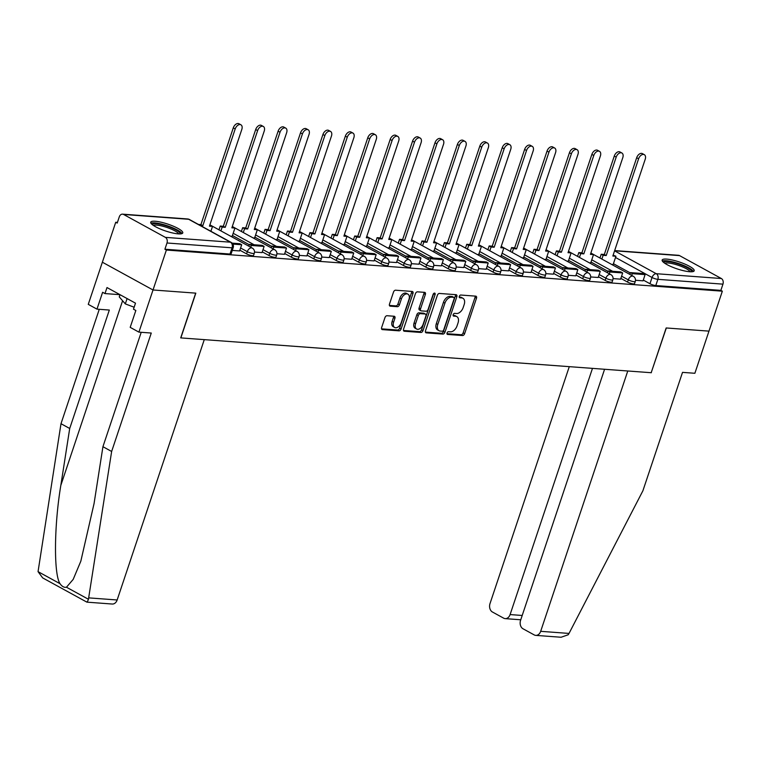 <?xml version="1.0" encoding="UTF-8"?>
<svg xmlns="http://www.w3.org/2000/svg" width="761" height="761" viewBox="0 0 761 761"><rect width="100%" height="100%" fill="white"/><g stroke="black" fill="none" stroke-linecap="round" stroke-linejoin="round"><path stroke-width="1.14" d="M447.049 332.985A1.493 0.942 118.7 0 0 447.316 334.364A1.493 0.942 118.7 0 0 447.573 334.44L462.555 335.544A2.131 1.341 118.7 0 0 464.629 333.679L476.491 298.217A2.131 1.341 118.7 0 0 476.101 296.248A2.131 1.341 118.7 0 0 475.739 296.143L460.757 295.03A1.493 0.942 118.7 0 0 459.311 296.343A1.493 0.942 118.7 0 0 459.577 297.713A1.493 0.942 118.7 0 0 459.834 297.789L461.775 297.932A6.811 4.281 118.7 0 1 462.935 298.274A6.811 4.281 118.7 0 1 464.172 304.571L463.183 307.53A6.811 4.281 118.7 0 1 456.562 313.503L454.621 313.351A1.493 0.942 118.7 0 0 453.175 314.664A1.493 0.942 118.7 0 0 453.451 316.043A1.493 0.942 118.7 0 0 453.699 316.11L455.639 316.262A6.811 4.281 118.7 0 1 456.8 316.595A6.811 4.281 118.7 0 1 458.046 322.892L457.057 325.851A6.811 4.281 118.7 0 1 450.436 331.825L448.495 331.682A1.493 0.942 118.7 0 0 447.049 332.985M689.694 271.734A16.904 3.624 18.5 0 0 694.203 270.783A16.904 3.624 18.5 0 0 684.757 264.029A16.904 3.624 18.5 0 0 666.655 259.101A16.904 3.624 18.5 0 0 662.146 260.053A16.904 3.624 18.5 0 0 671.602 266.807A16.904 3.624 18.5 0 0 689.694 271.734M178.264 233.874A16.904 3.624 18.5 0 0 182.773 232.923A16.904 3.624 18.5 0 0 173.327 226.179A16.904 3.624 18.5 0 0 155.234 221.251A16.904 3.624 18.5 0 0 150.716 222.202A16.904 3.624 18.5 0 0 160.171 228.947A16.904 3.624 18.5 0 0 178.264 233.874M387.035 315.72A2.131 1.341 118.7 0 0 384.971 317.584L381.642 327.534A2.131 1.341 118.7 0 0 382.022 329.503A2.131 1.341 118.7 0 0 382.393 329.608L399.03 330.845A2.131 1.341 118.7 0 0 401.095 328.98L412.966 293.518A2.131 1.341 118.7 0 0 412.576 291.549A2.131 1.341 118.7 0 0 412.215 291.444L395.577 290.207A2.131 1.341 118.7 0 0 393.504 292.072L389.48 304.096A2.131 1.341 118.7 0 0 389.87 306.065A2.131 1.341 118.7 0 0 390.231 306.169L397.356 306.693A2.131 1.341 118.7 0 0 399.42 304.828L401.418 298.864A5.688 3.577 118.7 0 1 407.925 294.155A5.688 3.577 118.7 0 1 408.961 299.425L401.152 322.778A5.688 3.577 118.7 0 1 394.645 327.487A5.688 3.577 118.7 0 1 393.608 322.217L394.911 318.326A2.131 1.341 118.7 0 0 394.521 316.357A2.131 1.341 118.7 0 0 394.16 316.253L387.035 315.72M604.586 369.266L520.581 620.32A6.497 4.861 -85.8 0 0 522.997 628.767L534.222 634.921A6.497 4.861 -85.8 0 0 535.754 635.378A6.497 4.861 -85.8 0 0 540.671 631.326L569.028 633.428L642.893 490.788L682.522 372.367L694.879 373.28L708.976 331.13L666.17 327.962L651.188 372.719L180.852 337.903L195.824 293.147L153.018 289.979L166.383 250.036L722.341 291.187L720.867 290.369L722.95 284.148L657.875 279.335A4.338 0.932 -161.5 0 1 652.044 277.499L615.516 257.475M651.207 372.662L666.313 327.972L708.976 331.13L722.341 291.187M425.494 330.788A2.131 1.341 118.7 0 0 425.884 332.757A2.131 1.341 118.7 0 0 426.246 332.861L442.883 334.089A2.131 1.341 118.7 0 0 444.957 332.224L456.819 296.761A2.131 1.341 118.7 0 0 456.429 294.792A2.131 1.341 118.7 0 0 456.067 294.688L439.43 293.451A2.131 1.341 118.7 0 0 437.356 295.316L425.494 330.788M420.957 332.471L404.319 331.235A2.131 1.341 118.7 0 1 403.958 331.13A2.131 1.341 118.7 0 1 403.568 329.161L415.43 293.698A2.131 1.341 118.7 0 1 417.504 291.834L424.619 292.357A2.131 1.341 118.7 0 1 424.99 292.462A2.131 1.341 118.7 0 1 425.37 294.431L420.557 308.814A2.131 1.341 118.7 0 0 420.947 310.783A2.131 1.341 118.7 0 0 421.309 310.888L426.036 311.239A2.131 1.341 118.7 0 0 428.101 309.375L433.114 294.402A1.493 0.942 118.7 0 1 434.816 293.166A1.493 0.942 118.7 0 1 435.092 294.545L423.021 330.597A2.131 1.341 118.7 0 1 420.957 332.471L419.482 331.653L403.482 330.474M86.792 601.799C86.925 602.645 87.467 601.799 88.447 599.268L111.639 451.473L151.268 333.042L138.911 332.129L153.018 289.979L102.364 262.212L115.729 222.269L117.432 222.393M166.383 250.036L164.909 249.228L166.992 242.997A4.338 3.234 -85.8 0 0 165.375 237.365L123.586 214.459A4.338 3.234 -85.8 0 0 122.559 214.155A4.338 3.234 -85.8 0 0 119.287 216.856L117.204 223.078L115.729 222.269M720.867 290.369L655.792 285.556A4.338 0.932 -161.5 0 1 649.961 283.729L643.264 280.048M630.27 272.933L613.433 263.706M614.66 250.578L678.527 255.306A4.338 3.234 94.2 0 1 679.544 255.61L721.342 278.516A4.338 3.234 94.2 0 1 722.95 284.148M613.081 278.612L620.605 279.144M589.394 262.859L590.774 262.792M590.669 276.956L598.194 277.48M566.983 261.204L568.362 261.128M568.258 275.301L575.782 275.824M544.572 259.539L545.951 259.472M545.846 273.637L553.371 274.169M522.16 257.884L523.539 257.817M523.435 271.981L530.959 272.505M499.749 256.219L501.128 256.153M501.033 270.317L508.614 270.878L510.621 264.657L497.837 263.706L497.247 265.475M477.337 254.564L478.717 254.497M478.621 268.662L486.203 269.223L488.21 262.992L475.425 262.05L474.835 263.82M454.926 252.909L456.305 252.842M456.21 267.006L463.791 267.568L465.799 261.337L453.014 260.386L452.424 262.155M432.514 251.244L433.894 251.178M433.799 265.342L441.313 265.874M410.103 249.589L411.482 249.522M411.387 263.687L418.902 264.21M387.701 247.934L389.071 247.858M388.976 262.031L396.491 262.555M365.29 246.269L366.659 246.203M366.564 260.367L374.079 260.899M342.878 244.614L344.257 244.547M344.153 258.711L351.668 259.235M320.467 242.949L321.846 242.883M321.741 257.047L329.256 257.579M298.055 241.294L299.434 241.227M299.33 255.392L306.854 255.915M275.644 239.639L277.023 239.572M276.918 253.736L284.5 254.298L286.507 248.067L273.722 247.116L273.132 248.885M253.232 237.974L254.612 237.908M254.507 252.072L262.031 252.604M230.821 236.319L232.2 236.252M232.267 250.426L239.62 250.94M246.564 253.87L247.306 251.663A4.338 0.932 -161.5 0 0 251.644 253.251A4.338 0.932 -161.5 0 0 254.288 253.251L253.546 255.458A4.338 0.932 18.5 0 1 250.911 255.458A4.338 0.932 18.5 0 1 246.564 253.87L239.867 250.198M268.975 255.525L269.717 253.318A4.338 0.932 -161.5 0 0 274.055 254.906A4.338 0.932 -161.5 0 0 276.7 254.906L275.958 257.113A4.338 0.932 18.5 0 1 273.323 257.113A4.338 0.932 18.5 0 1 268.975 255.525L262.279 251.853M249.285 244.728L232.447 235.501M291.387 257.18L292.129 254.973A4.338 0.932 -161.5 0 0 296.467 256.571A4.338 0.932 -161.5 0 0 299.111 256.562L298.369 258.769A4.338 0.932 18.5 0 1 295.725 258.778A4.338 0.932 18.5 0 1 291.387 257.18L284.69 253.508M271.696 246.393L254.859 237.156M313.798 258.845L314.54 256.638A4.338 0.932 -161.5 0 0 318.878 258.226A4.338 0.932 -161.5 0 0 321.523 258.226L320.781 260.433A4.338 0.932 18.5 0 1 318.136 260.433A4.338 0.932 18.5 0 1 313.798 258.845L307.102 255.173M294.107 248.048L277.27 238.821M336.21 260.5L336.952 258.293A4.338 0.932 -161.5 0 0 341.289 259.882A4.338 0.932 -161.5 0 0 343.934 259.882L343.192 262.088A4.338 0.932 18.5 0 1 340.548 262.088A4.338 0.932 18.5 0 1 336.21 260.5L329.513 256.828M316.519 249.713L299.682 240.476M358.621 262.165L359.363 259.958A4.338 0.932 -161.5 0 0 363.701 261.546A4.338 0.932 -161.5 0 0 366.345 261.537L365.603 263.753A4.338 0.932 18.5 0 1 362.959 263.753A4.338 0.932 18.5 0 1 358.621 262.165L351.924 258.493M338.93 251.368L322.093 242.141M381.033 263.82L381.775 261.613A4.338 0.932 -161.5 0 0 386.112 263.201A4.338 0.932 -161.5 0 0 388.757 263.201L388.015 265.408A4.338 0.932 18.5 0 1 385.37 265.408A4.338 0.932 18.5 0 1 381.033 263.82L374.336 260.148M361.342 253.023L344.505 243.796M403.444 265.475L404.186 263.268A4.338 0.932 -161.5 0 0 408.524 264.866A4.338 0.932 -161.5 0 0 411.168 264.857L410.426 267.063A4.338 0.932 18.5 0 1 407.782 267.073A4.338 0.932 18.5 0 1 403.444 265.475L396.747 261.803M383.753 254.688L366.916 245.451M425.856 267.14L426.598 264.933A4.338 0.932 -161.5 0 0 430.935 266.521A4.338 0.932 -161.5 0 0 433.58 266.521L432.838 268.728A4.338 0.932 18.5 0 1 430.193 268.728A4.338 0.932 18.5 0 1 425.856 267.14L419.159 263.468M406.165 256.343L389.328 247.116M448.267 268.795L449.009 266.588A4.338 0.932 -161.5 0 0 453.347 268.176A4.338 0.932 -161.5 0 0 455.991 268.176L455.249 270.383A4.338 0.932 18.5 0 1 452.605 270.383A4.338 0.932 18.5 0 1 448.267 268.795L441.561 265.123M428.576 257.998L411.739 248.771M470.679 270.459L471.411 268.243A4.338 0.932 -161.5 0 0 475.758 269.841A4.338 0.932 -161.5 0 0 478.403 269.832L477.661 272.038A4.338 0.932 18.5 0 1 475.016 272.048A4.338 0.932 18.5 0 1 470.679 270.459L463.972 266.778M450.988 259.663L434.151 250.436M493.09 272.115L493.822 269.908A4.338 0.932 -161.5 0 0 498.17 271.496A4.338 0.932 -161.5 0 0 500.805 271.496L500.072 273.703A4.338 0.932 18.5 0 1 497.428 273.703A4.338 0.932 18.5 0 1 493.09 272.115L486.384 268.443M473.399 261.318L456.562 252.091M515.501 273.77L516.234 271.563A4.338 0.932 -161.5 0 0 520.581 273.151A4.338 0.932 -161.5 0 0 523.216 273.151L522.484 275.358A4.338 0.932 18.5 0 1 519.839 275.368A4.338 0.932 18.5 0 1 515.501 273.77L508.795 270.098M495.811 262.983L478.964 253.746M537.913 275.434L538.645 273.228A4.338 0.932 -161.5 0 0 542.983 274.816A4.338 0.932 -161.5 0 0 545.627 274.807L544.895 277.023A4.338 0.932 18.5 0 1 542.251 277.023A4.338 0.932 18.5 0 1 537.913 275.434L531.207 271.763M518.222 264.638L501.375 255.411M560.324 277.09L561.057 274.883A4.338 0.932 -161.5 0 0 565.394 276.471A4.338 0.932 -161.5 0 0 568.039 276.471L567.306 278.678A4.338 0.932 18.5 0 1 564.662 278.678A4.338 0.932 18.5 0 1 560.324 277.09L553.618 273.418M540.624 266.293L523.787 257.066M582.726 278.745L583.468 276.538A4.338 0.932 -161.5 0 0 587.806 278.136A4.338 0.932 -161.5 0 0 590.45 278.126L589.718 280.333A4.338 0.932 18.5 0 1 587.073 280.343A4.338 0.932 18.5 0 1 582.726 278.745L576.029 275.073M563.035 267.958L546.198 258.721M605.138 280.409L605.88 278.203A4.338 0.932 -161.5 0 0 610.217 279.791A4.338 0.932 -161.5 0 0 612.862 279.791L612.129 281.998A4.338 0.932 18.5 0 1 609.485 281.998A4.338 0.932 18.5 0 1 605.138 280.409L598.441 276.738M585.447 269.613L568.61 260.386M627.549 282.065L628.291 279.858A4.338 0.932 -161.5 0 0 632.629 281.446A4.338 0.932 -161.5 0 0 635.273 281.446L634.531 283.653A4.338 0.932 18.5 0 1 631.896 283.653A4.338 0.932 18.5 0 1 627.549 282.065L620.852 278.393M607.858 271.268L591.021 262.041M635.492 280.276L643.074 280.838L645.081 274.607L632.296 273.665L631.706 275.425M611.806 264.514L613.185 264.447M164.909 249.228L229.984 254.041A4.338 0.932 18.5 0 0 231.144 253.794L233.218 247.572A4.338 0.932 -161.5 0 1 232.067 247.82L166.992 242.997M456.8 316.595L455.325 315.786A6.811 4.281 118.7 0 0 454.165 315.444L455.639 316.262M453.08 315.368L454.165 315.444M462.935 298.274L461.461 297.465A6.811 4.281 118.7 0 0 460.3 297.123L461.775 297.932M459.206 297.047L460.3 297.123M446.945 333.689L461.08 334.735A2.131 1.341 118.7 0 0 463.145 332.871L475.016 297.408A2.131 1.341 118.7 0 0 475.102 296.096M425.409 332.1L441.409 333.28A2.131 1.341 118.7 0 0 443.473 331.416L455.344 295.953A2.131 1.341 118.7 0 0 455.43 294.64M442.255 331.216A1.493 0.942 118.7 0 0 443.701 329.913L454.117 298.778A1.493 0.942 118.7 0 0 453.851 297.399A1.493 0.942 118.7 0 0 453.594 297.332L451.549 297.18A6.811 4.281 118.7 0 0 444.928 303.144L437.803 324.424A6.811 4.281 118.7 0 0 439.049 330.731A6.811 4.281 118.7 0 0 440.21 331.064L442.255 331.216M452.567 296.771A1.493 0.942 118.7 0 0 452.367 296.59A1.493 0.942 118.7 0 0 452.12 296.524L453.594 297.332M439.049 330.731L437.575 329.922A6.811 4.281 118.7 0 1 436.329 323.615L443.454 302.336A6.811 4.281 118.7 0 1 450.074 296.371L452.12 296.524M420.947 310.783L419.473 309.974A2.131 1.341 118.7 0 1 419.083 308.005L423.896 293.622A2.131 1.341 118.7 0 0 423.982 292.31M419.482 331.653A2.131 1.341 118.7 0 0 421.546 329.789L433.608 293.736A1.493 0.942 118.7 0 0 433.675 293.499M415.563 323.739A5.688 3.577 118.7 0 0 416.6 329.009A5.688 3.577 118.7 0 0 423.116 324.3L425.865 316.072A2.131 1.341 118.7 0 0 425.475 314.103A2.131 1.341 118.7 0 0 425.114 313.998L420.386 313.646A2.131 1.341 118.7 0 0 418.322 315.511L415.563 323.739L414.089 322.93A5.688 3.577 118.7 0 0 415.125 328.2L416.6 329.009M425.475 314.103L424.001 313.294A2.131 1.341 118.7 0 0 423.639 313.19L425.114 313.998M414.089 322.93L416.847 314.702A2.131 1.341 118.7 0 1 418.911 312.838L423.639 313.19M394.645 327.487L393.171 326.678A5.688 3.577 118.7 0 1 392.134 321.408L393.437 317.518A2.131 1.341 118.7 0 0 393.523 316.205M407.925 294.155L406.45 293.346A5.688 3.577 118.7 0 0 399.944 298.055L401.418 298.864M389.394 305.408L395.882 305.884A2.131 1.341 118.7 0 0 397.946 304.02L399.944 298.055M381.546 328.847L397.556 330.036A2.131 1.341 118.7 0 0 399.62 328.172L411.492 292.709A2.131 1.341 118.7 0 0 411.577 291.396M613.138 255.135L615.925 256.248L612.843 256.019L645.214 159.268A4.985 3.139 118.7 0 0 644.301 154.654A4.985 3.139 118.7 0 0 638.603 158.783L636.681 157.727A4.985 3.139 -61.3 0 1 642.379 153.608L644.301 154.654M599.963 258.027L601.219 254.25L603.14 255.306L606.232 255.534L604.31 254.478L636.681 157.727M601.219 254.25L604.31 254.478M629.785 274.379L630.384 272.609L643.169 273.551L645.081 274.607M630.384 272.609L632.296 273.665M606.232 255.534L638.603 158.783M603.14 255.306L601.875 259.073M615.925 256.248L613.128 264.619M569.028 633.428L568.163 634.779L561.066 637.252L535.754 635.378M569.285 366.659L490.017 603.559A6.497 4.861 -85.8 0 0 492.434 612.015L503.658 618.16A6.497 4.861 -85.8 0 0 505.19 618.626A6.497 4.861 -85.8 0 0 510.098 614.574L522.208 615.468M592.477 368.372L510.098 614.574M651.34 372.728L627.777 370.988L540.671 631.326M69.708 428.481L60.994 423.706L38.05 571.644L42.673 577.903L86.906 602.151L112.248 604.034A6.497 4.861 94.2 0 0 117.156 599.982L204.271 339.644L180.709 337.894L195.682 293.137L153.018 289.979L102.364 262.212L88.266 304.362L96.97 309.137L109.327 310.05L69.708 428.481L60.832 485.366C54.069 525.518 53.67 574.441 60.033 583.697C62.031 586.522 64.171 587.701 66.464 587.226L73.189 579.387L80.828 561.19L94.06 503.573L102.935 446.697L141.204 332.3M60.994 423.706L99.272 309.308M138.911 332.129L130.198 327.354L135.839 310.488L133.479 309.194L135.496 303.173L106.997 287.553L104.98 293.575L120 294.688L119.258 296.895L125.318 303.896L134.136 307.225M104.98 293.575L102.621 292.281L96.97 309.137M111.639 451.473L102.935 446.697M663.744 262.507A14.63 3.13 -161.5 0 1 672.429 262.317A14.63 3.13 -161.5 0 1 687.335 267.739A14.63 3.13 -161.5 0 1 691.464 271.782M690.103 271.753A13.546 2.901 18.5 0 0 686.279 268.69A13.546 2.901 18.5 0 0 664.838 263.306M693.423 271.458A16.79 3.596 18.5 0 0 688.772 267.843A16.79 3.596 18.5 0 0 662.365 261.071M152.314 224.647A14.63 3.13 -161.5 0 1 161.009 224.457A14.63 3.13 -161.5 0 1 175.905 229.889A14.63 3.13 -161.5 0 1 180.034 233.922M178.673 233.903A13.546 2.901 18.5 0 0 174.859 230.84A13.546 2.901 18.5 0 0 153.408 225.446M181.993 233.608A16.79 3.596 18.5 0 0 177.342 229.993A16.79 3.596 18.5 0 0 150.935 223.211M127.097 298.569L125.318 303.896M590.726 253.47L593.513 254.593L590.431 254.364L622.802 157.613A4.985 3.139 118.7 0 0 621.889 152.999A4.985 3.139 118.7 0 0 616.191 157.127L614.27 156.072A4.985 3.139 -61.3 0 1 619.968 151.943L621.889 152.999M577.551 256.362L578.807 252.595L580.729 253.641L583.82 253.87L581.899 252.823L614.27 156.072M578.807 252.595L581.899 252.823M607.383 272.714L607.972 270.954L609.884 272L622.679 272.952L620.596 279.173M609.884 272L609.295 273.77M607.972 270.954L620.757 271.896L622.679 272.952M583.82 253.87L616.191 157.127M580.729 253.641L579.463 257.418M593.513 254.593L590.717 262.954M568.315 251.815L571.102 252.928L568.02 252.7L600.391 155.957A4.985 3.139 118.7 0 0 599.478 151.334A4.985 3.139 118.7 0 0 593.78 155.463L591.858 154.416A4.985 3.139 -61.3 0 1 597.556 150.288L599.478 151.334M555.14 254.707L556.396 250.93L558.317 251.986L561.409 252.214L559.487 251.159L591.858 154.416M556.396 250.93L559.487 251.159M584.971 271.059L585.561 269.289L587.482 270.345L600.267 271.287L598.184 277.508M587.482 270.345L586.883 272.105M585.561 269.289L598.346 270.241L600.267 271.287M561.409 252.214L593.78 155.463M558.317 251.986L557.062 255.763M571.102 252.928L568.305 261.299M545.903 250.16L548.691 251.273L545.608 251.044L577.98 154.293A4.985 3.139 118.7 0 0 577.066 149.679A4.985 3.139 118.7 0 0 571.368 153.808L569.447 152.752A4.985 3.139 -61.3 0 1 575.154 148.623L577.066 149.679M532.729 253.052L533.994 249.275L535.906 250.321L538.997 250.559L537.076 249.503L569.447 152.752M533.994 249.275L537.076 249.503M562.56 269.394L563.15 267.634L565.071 268.681L577.856 269.632L575.773 275.853M565.071 268.681L564.472 270.45M563.15 267.634L575.934 268.576L577.856 269.632M538.997 250.559L571.368 153.808M535.906 250.321L534.65 254.098M548.691 251.273L545.894 259.634M523.492 248.495L526.279 249.618L523.197 249.389L555.568 152.638A4.985 3.139 118.7 0 0 554.655 148.024A4.985 3.139 118.7 0 0 548.957 152.143L547.035 151.097A4.985 3.139 -61.3 0 1 552.743 146.968L554.655 148.024M510.317 251.387L511.582 247.61L513.494 248.666L516.586 248.895L514.664 247.848L547.035 151.097M511.582 247.61L514.664 247.848M540.148 267.739L540.738 265.97L542.66 267.025L555.444 267.967L553.361 274.198M542.66 267.025L542.07 268.795M540.738 265.97L553.523 266.921L555.444 267.967M516.586 248.895L548.957 152.143M513.494 248.666L512.239 252.443M526.279 249.618L523.482 257.979M501.08 246.84L503.877 247.953L500.786 247.725L533.157 150.973A4.985 3.139 118.7 0 0 532.243 146.359A4.985 3.139 118.7 0 0 526.545 150.488L524.624 149.432A4.985 3.139 -61.3 0 1 530.331 145.313L532.243 146.359M487.906 249.732L489.171 245.955L491.083 247.011L494.174 247.239L492.253 246.184L524.624 149.432M489.171 245.955L492.253 246.184M517.737 266.084L518.327 264.314L520.248 265.37L533.033 266.312L530.95 272.533M520.248 265.37L519.658 267.13M518.327 264.314L531.111 265.256L533.033 266.312M494.174 247.239L526.545 150.488M491.083 247.011L489.827 250.778M503.877 247.953L501.071 256.324M478.669 245.175L481.466 246.298L478.374 246.069L510.745 149.318A4.985 3.139 118.7 0 0 509.832 144.704A4.985 3.139 118.7 0 0 504.134 148.833L502.212 147.777A4.985 3.139 -61.3 0 1 507.92 143.648L509.832 144.704M465.494 248.067L466.759 244.3L468.681 245.346L471.763 245.575L469.841 244.528L502.212 147.777M466.759 244.3L469.841 244.528M495.325 264.419L495.915 262.659L508.7 263.601L510.621 264.657M495.915 262.659L497.837 263.706M471.763 245.575L504.134 148.833M468.681 245.346L467.416 249.123M481.466 246.298L478.659 254.659M456.258 243.52L459.054 244.633L455.963 244.405L488.334 147.663A4.985 3.139 118.7 0 0 487.43 143.049A4.985 3.139 118.7 0 0 481.723 147.168L479.81 146.122A4.985 3.139 -61.3 0 1 485.508 141.993L487.43 143.049M443.083 246.412L444.348 242.635L446.269 243.691L449.351 243.92L447.43 242.864L479.81 146.122M444.348 242.635L447.43 242.864M472.914 262.764L473.504 260.994L486.289 261.946L488.21 262.992M473.504 260.994L475.425 262.05M449.351 243.92L481.723 147.168M446.269 243.691L445.004 247.468M459.054 244.633L456.248 253.004M433.846 241.865L436.643 242.978L433.551 242.749L465.922 145.998A4.985 3.139 118.7 0 0 465.019 141.384A4.985 3.139 118.7 0 0 459.311 145.513L457.399 144.457A4.985 3.139 -61.3 0 1 463.097 140.338L465.019 141.384M420.671 244.757L421.936 240.98L423.858 242.036L426.94 242.264L425.028 241.208L457.399 144.457M421.936 240.98L425.028 241.208M450.502 261.109L451.092 259.339L463.877 260.281L465.799 261.337M451.092 259.339L453.014 260.386M426.94 242.264L459.311 145.513M423.858 242.036L422.593 245.803M436.643 242.978L433.837 251.349M411.435 240.2L414.231 241.323L411.14 241.094L443.511 144.343A4.985 3.139 118.7 0 0 442.607 139.729A4.985 3.139 118.7 0 0 436.9 143.848L434.988 142.802A4.985 3.139 -61.3 0 1 440.686 138.673L442.607 139.729M398.26 243.092L399.525 239.325L401.447 240.371L404.529 240.6L402.617 239.553L434.988 142.802M399.525 239.325L402.617 239.553M428.091 259.444L428.681 257.675L430.602 258.73L443.387 259.682L441.304 265.903M430.602 258.73L430.013 260.5M428.681 257.675L441.466 258.626L443.387 259.682M404.529 240.6L436.9 143.848M401.447 240.371L400.181 244.148M414.231 241.323L411.435 249.684M389.023 238.545L391.82 239.658L388.728 239.43L421.099 142.688A4.985 3.139 118.7 0 0 420.196 138.064A4.985 3.139 118.7 0 0 414.498 142.193L412.576 141.137A4.985 3.139 -61.3 0 1 418.274 137.018L420.196 138.064M375.848 241.437L377.114 237.66L379.035 238.716L382.117 238.944L380.205 237.889L412.576 141.137M377.114 237.66L380.205 237.889M405.68 257.789L406.269 256.019L408.191 257.075L420.976 258.017L418.892 264.238M408.191 257.075L407.601 258.835M406.269 256.019L419.054 256.971L420.976 258.017M382.117 238.944L414.498 142.193M379.035 238.716L377.77 242.493M391.82 239.658L389.023 248.029M366.612 236.89L369.408 238.003L366.317 237.774L398.688 141.023A4.985 3.139 118.7 0 0 397.784 136.409A4.985 3.139 118.7 0 0 392.086 140.538L390.165 139.482A4.985 3.139 -61.3 0 1 395.863 135.353L397.784 136.409M353.437 239.782L354.702 236.005L356.624 237.052L359.715 237.28L357.794 236.233L390.165 139.482M354.702 236.005L357.794 236.233M383.268 256.124L383.858 254.364L385.779 255.411L398.564 256.362L396.481 262.583M385.779 255.411L385.19 257.18M383.858 254.364L396.643 255.306L398.564 256.362M359.715 237.28L392.086 140.538M356.624 237.052L355.358 240.828M369.408 238.003L366.612 246.364M344.21 235.225L346.997 236.348L343.905 236.119L376.276 139.368A4.985 3.139 118.7 0 0 375.373 134.754A4.985 3.139 118.7 0 0 369.675 138.873L367.753 137.827A4.985 3.139 -61.3 0 1 373.451 133.698L375.373 134.754M331.025 238.117L332.291 234.34L334.212 235.396L337.304 235.625L335.382 234.569L367.753 137.827M332.291 234.34L335.382 234.569M360.857 254.469L361.446 252.7L363.368 253.755L376.153 254.697L374.07 260.928M363.368 253.755L362.778 255.525M361.446 252.7L374.231 253.651L376.153 254.697M337.304 235.625L369.675 138.873M334.212 235.396L332.947 239.173M346.997 236.348L344.2 244.709M321.798 233.57L324.586 234.683L321.494 234.455L353.865 137.703A4.985 3.139 118.7 0 0 352.961 133.089A4.985 3.139 118.7 0 0 347.263 137.218L345.342 136.162A4.985 3.139 -61.3 0 1 351.04 132.043L352.961 133.089M308.614 236.462L309.879 232.685L311.801 233.741L314.892 233.969L312.971 232.914L345.342 136.162M309.879 232.685L312.971 232.914M338.445 252.814L339.035 251.044L340.957 252.1L353.741 253.042L351.658 259.263M340.957 252.1L340.367 253.86M339.035 251.044L351.82 251.986L353.741 253.042M314.892 233.969L347.263 137.218M311.801 233.741L310.536 237.508M324.586 234.683L321.789 243.054M299.387 231.905L302.174 233.028L299.083 232.799L331.454 136.048A4.985 3.139 118.7 0 0 330.55 131.434A4.985 3.139 118.7 0 0 324.852 135.563L322.93 134.507A4.985 3.139 -61.3 0 1 328.628 130.378L330.55 131.434M286.203 234.797L287.468 231.03L289.389 232.076L292.481 232.305L290.559 231.258L322.93 134.507M287.468 231.03L290.559 231.258M316.034 251.149L316.624 249.389L318.545 250.436L331.33 251.387L329.247 257.608M318.545 250.436L317.955 252.205M316.624 249.389L329.418 250.331L331.33 251.387M292.481 232.305L324.852 135.563M289.389 232.076L288.124 235.853M302.174 233.028L299.377 241.389M276.975 230.25L279.763 231.363L276.671 231.135L309.052 134.393A4.985 3.139 118.7 0 0 308.138 129.77A4.985 3.139 118.7 0 0 302.44 133.898L300.519 132.852A4.985 3.139 -61.3 0 1 306.217 128.723L308.138 129.77M263.801 233.142L265.056 229.365L266.978 230.421L270.069 230.65L268.148 229.594L300.519 132.852M265.056 229.365L268.148 229.594M293.622 249.494L294.212 247.725L296.134 248.78L308.918 249.722L306.845 255.943M296.134 248.78L295.544 250.55M294.212 247.725L307.006 248.676L308.918 249.722M270.069 230.65L302.44 133.898M266.978 230.421L265.713 234.198M279.763 231.363L276.966 239.734M254.564 228.595L257.351 229.708L254.269 229.48L286.64 132.728A4.985 3.139 118.7 0 0 285.727 128.114A4.985 3.139 118.7 0 0 280.029 132.243L278.107 131.187A4.985 3.139 -61.3 0 1 283.805 127.058L285.727 128.114M241.389 231.487L242.645 227.71L244.566 228.766L247.658 228.994L245.736 227.939L278.107 131.187M242.645 227.71L245.736 227.939M271.211 247.839L271.81 246.069L284.595 247.011L286.507 248.067M271.81 246.069L273.722 247.116M247.658 228.994L280.029 132.243M244.566 228.766L243.301 232.533M257.351 229.708L254.555 238.079M232.153 226.93L234.94 228.053L231.858 227.824L264.229 131.073A4.985 3.139 118.7 0 0 263.316 126.459A4.985 3.139 118.7 0 0 257.618 130.578L255.696 129.532A4.985 3.139 -61.3 0 1 261.394 125.403L263.316 126.459M218.978 229.822L220.233 226.055L222.155 227.101L225.246 227.33L223.325 226.283L255.696 129.532M220.233 226.055L223.325 226.283M248.799 246.174L249.399 244.405L251.311 245.461L264.105 246.412L262.022 252.633M251.311 245.461L250.721 247.23M249.399 244.405L262.184 245.356L264.105 246.412M225.246 227.33L257.618 130.578M222.155 227.101L220.89 230.878M234.94 228.053L232.143 236.414M209.741 225.275L212.528 226.388L209.446 226.16L241.817 129.408A4.985 3.139 118.7 0 0 240.904 124.794A4.985 3.139 118.7 0 0 235.206 128.923L233.285 127.867A4.985 3.139 -61.3 0 1 238.983 123.748L240.904 124.794M200.343 225.484L202.835 225.675L200.914 224.619L233.285 127.867M198.431 224.438L200.914 224.619M232.904 244.1L241.694 244.747L239.61 250.968M232.181 243.13L239.772 243.701L241.694 244.747M202.835 225.675L235.206 128.923M212.528 226.388L210.902 231.268M165.375 237.365L230.459 242.188L188.661 219.273L123.586 214.459M649.961 283.729L652.044 277.499A4.338 2.73 118.7 0 1 656.258 273.703L721.342 278.516M614.574 250.845L656.258 273.703A4.338 3.234 94.2 0 1 657.875 279.335L655.792 285.556M679.544 255.61L614.584 250.797M254.288 253.251A4.338 4.338 0 0 0 252.262 248.067A4.338 2.73 -61.3 0 0 251.52 247.858A4.338 2.73 -61.3 0 0 247.306 251.663L240.609 247.991M276.7 254.906A4.338 4.338 0 0 0 274.673 249.732A4.338 2.73 -61.3 0 0 273.931 249.513A4.338 2.73 -61.3 0 0 269.717 253.318L263.021 249.646M254.098 244.757L233.189 233.294M299.111 256.562A4.338 4.338 0 0 0 297.085 251.387A4.338 2.73 -61.3 0 0 296.343 251.178A4.338 2.73 -61.3 0 0 292.129 254.973L285.432 251.301M276.509 246.412L255.601 234.949M321.523 258.226A4.338 4.338 0 0 0 319.496 253.052A4.338 2.73 -61.3 0 0 318.754 252.833A4.338 2.73 -61.3 0 0 314.54 256.638L307.844 252.966M298.921 248.076L278.012 236.614M343.934 259.882A4.338 4.338 0 0 0 341.908 254.707A4.338 2.73 -61.3 0 0 341.166 254.488A4.338 2.73 -61.3 0 0 336.952 258.293L330.245 254.621M321.332 249.732L300.424 238.269M366.345 261.537A4.338 4.338 0 0 0 364.319 256.362A4.338 2.73 -61.3 0 0 363.577 256.153A4.338 2.73 -61.3 0 0 359.363 259.958L352.657 256.276M343.744 251.396L322.835 239.934M388.757 263.201A4.338 4.338 0 0 0 386.731 258.027A4.338 2.73 -61.3 0 0 385.989 257.808A4.338 2.73 -61.3 0 0 381.775 261.613L375.068 257.941M366.155 253.052L345.237 241.589M411.168 264.857A4.338 4.338 0 0 0 409.142 259.682A4.338 2.73 -61.3 0 0 408.4 259.472A4.338 2.73 -61.3 0 0 404.186 263.268L397.48 259.596M388.567 254.707L367.649 243.244M433.58 266.521A4.338 4.338 0 0 0 431.554 261.337A4.338 2.73 -61.3 0 0 430.812 261.128A4.338 2.73 -61.3 0 0 426.598 264.933L419.891 261.261M410.978 256.371L390.06 244.909M455.991 268.176A4.338 4.338 0 0 0 453.965 263.002A4.338 2.73 -61.3 0 0 453.223 262.783A4.338 2.73 -61.3 0 0 449.009 266.588L442.303 262.916M433.39 258.027L412.472 246.564M478.403 269.832A4.338 4.338 0 0 0 476.367 264.657A4.338 2.73 -61.3 0 0 475.635 264.447A4.338 2.73 -61.3 0 0 471.411 268.243L464.714 264.571M455.801 259.682L434.883 248.219M500.805 271.496A4.338 4.338 0 0 0 498.778 266.321A4.338 2.73 -61.3 0 0 498.046 266.103A4.338 2.73 -61.3 0 0 493.822 269.908L487.126 266.236M478.212 261.346L457.294 249.884M523.216 273.151A4.338 4.338 0 0 0 521.19 267.977A4.338 2.73 -61.3 0 0 520.457 267.767A4.338 2.73 -61.3 0 0 516.234 271.563L509.537 267.891M500.624 263.002L479.706 251.539M545.627 274.807A4.338 4.338 0 0 0 543.601 269.632A4.338 2.73 -61.3 0 0 542.869 269.423A4.338 2.73 -61.3 0 0 538.645 273.228L531.949 269.546M523.035 264.666L502.117 253.204M568.039 276.471A4.338 4.338 0 0 0 566.013 271.296A4.338 2.73 -61.3 0 0 565.271 271.078A4.338 2.73 -61.3 0 0 561.057 274.883L554.36 271.211M545.437 266.321L524.529 254.859M590.45 278.126A4.338 4.338 0 0 0 588.424 272.952A4.338 2.73 -61.3 0 0 587.682 272.742A4.338 2.73 -61.3 0 0 583.468 276.538L576.771 272.866M567.849 267.977L546.94 256.514M612.862 279.791A4.338 4.338 0 0 0 610.836 274.616A4.338 2.73 -61.3 0 0 610.094 274.398A4.338 2.73 -61.3 0 0 605.88 278.203L599.183 274.531M590.26 269.641L569.352 258.179M635.273 281.446A4.338 4.338 0 0 0 633.247 276.272A4.338 2.73 -61.3 0 0 632.505 276.053A4.338 2.73 -61.3 0 0 628.291 279.858L621.594 276.186M612.672 271.296L591.763 259.834M590.85 253.09A4.338 4.338 0 0 1 591.459 253.365A4.338 2.73 118.7 0 0 590.831 253.156M568.438 251.434A4.338 4.338 0 0 1 569.047 251.701A4.338 2.73 118.7 0 0 568.419 251.501M546.027 249.77A4.338 4.338 0 0 1 546.636 250.046A4.338 2.73 118.7 0 0 546.008 249.846M523.625 248.115A4.338 4.338 0 0 1 524.224 248.39A4.338 2.73 118.7 0 0 523.597 248.181M501.214 246.459A4.338 4.338 0 0 1 501.813 246.726A4.338 2.73 118.7 0 0 501.185 246.526M478.802 244.795A4.338 4.338 0 0 1 479.401 245.071A4.338 2.73 118.7 0 0 478.774 244.871M456.391 243.139A4.338 4.338 0 0 1 456.99 243.406A4.338 2.73 118.7 0 0 456.362 243.206M433.979 241.475A4.338 4.338 0 0 1 434.579 241.751A4.338 2.73 118.7 0 0 433.951 241.551M411.568 239.82A4.338 4.338 0 0 1 412.167 240.096A4.338 2.73 118.7 0 0 411.539 239.886M389.156 238.164A4.338 4.338 0 0 1 389.756 238.431A4.338 2.73 118.7 0 0 389.128 238.231M366.745 236.5A4.338 4.338 0 0 1 367.344 236.776A4.338 2.73 118.7 0 0 366.716 236.576M344.333 234.845A4.338 4.338 0 0 1 344.933 235.12A4.338 2.73 118.7 0 0 344.314 234.911M321.922 233.18A4.338 4.338 0 0 1 322.531 233.456A4.338 2.73 118.7 0 0 321.903 233.256M299.511 231.525A4.338 4.338 0 0 1 300.119 231.801A4.338 2.73 118.7 0 0 299.492 231.601M277.099 229.87A4.338 4.338 0 0 1 277.708 230.136A4.338 2.73 118.7 0 0 277.08 229.936M254.688 228.205A4.338 4.338 0 0 1 255.296 228.481A4.338 2.73 118.7 0 0 254.669 228.281M232.276 226.55A4.338 4.338 0 0 1 232.885 226.826A4.338 2.73 118.7 0 0 232.257 226.616M209.865 224.895A4.338 4.338 0 0 1 210.474 225.161A4.338 2.73 118.7 0 0 209.846 224.961M229.984 254.041L232.067 247.82A4.338 3.234 94.2 0 0 230.459 242.188A4.338 2.73 -61.3 0 1 231.192 242.398L189.403 219.491A4.338 4.338 0 0 0 187.644 218.968L122.559 214.155M187.644 218.968A4.338 3.234 -85.8 0 1 188.661 219.273A4.338 2.73 -61.3 0 1 189.403 219.491M475.016 297.408L476.491 298.217M463.145 332.871L464.629 333.679M461.08 334.735L462.555 335.544M455.344 295.953L456.819 296.761M443.473 331.416L444.957 332.224M441.409 333.28L442.883 334.089M425.599 332.5L426.246 332.861M450.074 296.371L451.549 297.18M443.454 302.336L444.928 303.144M436.329 323.615L437.803 324.424M403.672 330.883L404.319 331.235M423.896 293.622L425.37 294.431M419.083 308.005L420.557 308.814M433.608 293.736L435.092 294.545M421.546 329.789L423.021 330.597M418.911 312.838L420.386 313.646M416.847 314.702L418.322 315.511M393.437 317.518L394.911 318.326M392.134 321.408L393.608 322.217M397.946 304.02L399.42 304.828M395.882 305.884L397.356 306.693M389.584 305.808L390.231 306.169M411.492 292.709L412.966 293.518M399.62 328.172L401.095 328.98M397.556 330.036L399.03 330.845M381.746 329.256L382.393 329.608M38.05 571.644L60.033 583.697M66.464 587.226L88.447 599.268M88.799 597.88L117.156 599.982M122.597 300.757L60.832 485.366M591.459 253.365L633.247 276.272M569.047 251.701L610.836 274.616M546.636 250.046L588.424 272.952M524.224 248.39L566.013 271.296M501.813 246.726L543.601 269.632M479.401 245.071L521.19 267.977M456.99 243.406L498.778 266.321M434.579 241.751L476.367 264.657M412.167 240.096L453.965 263.002M389.756 238.431L431.554 261.337M367.344 236.776L409.142 259.682M344.933 235.12L386.731 258.027M322.531 233.456L364.319 256.362M300.119 231.801L341.908 254.707M277.708 230.136L319.496 253.052M255.296 228.481L297.085 251.387M232.885 226.826L274.673 249.732M210.474 225.161L252.262 248.067M233.218 247.572A4.338 4.338 0 0 0 231.192 242.398M452.367 296.59L453.851 297.399M505.19 618.626L520.762 619.777"/></g></svg>
